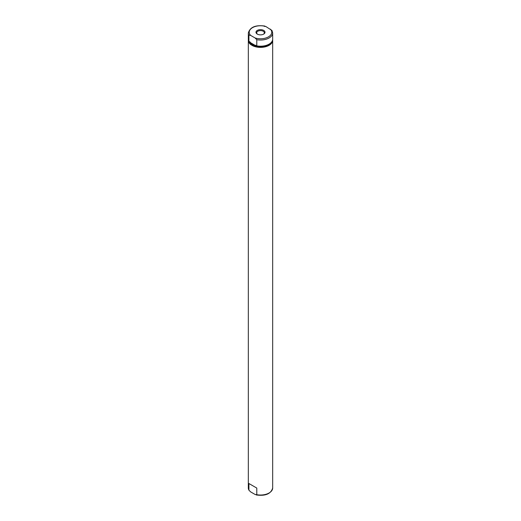 <?xml version="1.0" encoding="UTF-8"?>
<svg xmlns="http://www.w3.org/2000/svg" width="521" height="521" viewBox="0 0 521 521"><rect width="100%" height="100%" fill="white"/><g stroke="black" fill="none" stroke-linecap="round" stroke-linejoin="round"><path stroke-width="0.78" d="M252.822 45.809L251.05 44.786L252.822 45.809A12.172 7.027 0 0 0 265.73 46.701A12.172 7.027 0 0 0 272.672 40.358A12.172 7.027 0 0 0 272.633 39.765M272.672 488.008A12.172 7.027 0 0 1 256.794 494.703L255.082 494.449L250.614 491.87L248.908 490.15L248.908 483.521L256.794 488.073L256.794 494.703L256.208 494.95C265.476 496.207 270.966 493.888 272.672 488.008L272.672 40.358M248.367 39.765A12.172 7.027 0 0 0 248.328 40.358A12.172 7.027 0 0 0 251.05 44.786M249.11 41.439A11.54 6.662 0 0 0 252.34 45.067A11.54 6.662 0 0 0 263.659 46.766A11.54 6.662 0 0 0 271.734 41.882M248.328 488.008L248.908 490.15A12.172 7.027 0 0 1 248.328 488.008L248.328 40.358M255.687 45.236L255.687 45.679L252.34 44.741L250.008 41.954L248.908 41.315L248.908 35.135L250.614 35.389L255.082 37.961L256.794 39.687L256.794 45.874L255.687 45.236M250.008 42.396L255.687 45.679M256.794 45.874A12.172 7.027 0 0 0 272.672 39.179L272.672 32.992L271.975 30.478L265.918 26.551L264.206 26.297M248.908 35.135A12.172 7.027 0 0 1 248.328 32.992L248.328 39.179A12.172 7.027 0 0 0 248.908 41.315M257.309 34.099A4.507 2.605 0 0 0 263.691 34.099A4.507 2.605 0 0 0 263.691 30.413A4.507 2.605 0 0 0 257.309 30.413A4.507 2.605 0 0 0 257.309 34.099L257.309 34.099M263.431 34.236A3.829 2.214 0 0 0 264.329 32.81A3.829 2.214 0 0 0 263.209 31.247A3.829 2.214 0 0 0 259.035 30.765A3.829 2.214 0 0 0 256.671 32.81A3.829 2.214 0 0 0 257.569 34.236M255.082 37.961A11.273 6.506 0 0 0 268.471 36.861A11.273 6.506 0 0 0 270.386 29.13M256.794 39.687A12.172 7.027 0 0 0 272.672 32.992M265.918 26.551A11.273 6.506 0 0 0 252.529 27.652A11.273 6.506 0 0 0 250.614 35.389M248.328 32.992C250.034 27.112 255.518 24.8 264.792 26.05"/></g></svg>
